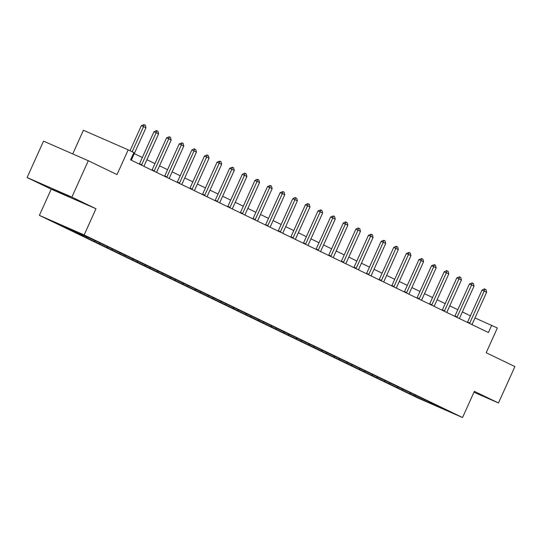 <?xml version="1.0" encoding="UTF-8"?>
<svg xmlns="http://www.w3.org/2000/svg" width="542" height="542" viewBox="0 0 542 542"><rect width="100%" height="100%" fill="white"/><g stroke="black" fill="none" stroke-linecap="round" stroke-linejoin="round"><path stroke-width="0.81" d="M69.769 196.766L52.709 189.172L69.769 196.766M39.376 215.364L417.76 397.95L462.543 417.536L84.152 234.95L39.376 215.364L51.205 189.165L95.981 208.751L71.876 197.119L27.1 177.532L51.205 189.165M27.1 177.532L43.529 141.15L88.305 160.737L117.018 174.592L128.19 149.849L83.414 130.263L72.73 153.928M473.959 392.252L498.471 402.977L514.9 366.588L486.188 352.734L497.36 327.991L475.009 317.964M71.876 197.119L88.305 160.737M432.862 403.614L91.801 239.036L55.237 222.423L69.423 229.462L69.742 228.765M432.929 403.844L446.683 410.484L428.282 402.435L410.118 393.865L410.484 393.058M69.423 229.462L410.118 393.865M128.19 149.849L133.854 152.587L130.568 159.863L488.41 332.537L491.696 325.261M409.677 393.458L410.531 393.038M401.913 389.712L402.767 389.291M397.062 387.367L397.909 386.947M389.298 383.621L390.145 383.201M384.441 381.283L385.294 380.857M376.676 377.53L377.53 377.11M371.826 375.193L372.672 374.773M364.061 371.446L364.908 371.026M359.211 369.102L360.057 368.682M351.44 365.355L352.293 364.935M346.589 363.011L347.436 362.591M338.825 359.265L339.671 358.845M333.974 356.927L334.82 356.501M326.203 353.174L327.056 352.754M321.352 350.837L322.199 350.417M313.588 347.09L314.435 346.67M308.737 344.746L309.584 344.326M300.966 340.999L301.819 340.579M296.115 338.655L296.962 338.235M288.351 334.909L289.198 334.489M283.5 332.571L284.347 332.144M275.736 328.825L276.583 328.398M270.878 326.48L271.725 326.06M263.114 322.734L263.961 322.314M258.263 320.39L259.11 319.97M250.499 316.643L251.346 316.223M245.641 314.299L246.488 313.879M237.877 310.552L238.724 310.132M233.026 308.215L233.873 307.795M225.262 304.469L226.109 304.042M220.404 302.124L221.258 301.704M212.64 298.378L213.487 297.958M207.789 296.034L208.636 295.614M200.025 292.287L200.872 291.867M195.167 289.943L196.021 289.523M187.403 286.196L188.25 285.776M182.552 283.859L183.399 283.439M174.788 280.112L175.635 279.686M169.931 277.768L170.784 277.348M162.166 274.022L163.02 273.602M157.315 271.678L158.162 271.257M149.551 267.931L150.398 267.511M144.694 265.587L145.547 265.167M136.93 261.84L137.783 261.42M132.079 259.503L132.925 259.083M124.314 255.756L125.161 255.336M119.457 253.412L120.31 252.992M111.693 249.666L112.546 249.245M106.842 247.321L107.689 246.901M99.078 243.575L99.924 243.155M94.227 241.231L95.074 240.811M86.456 237.484L87.309 237.064M81.605 235.147L82.452 234.727M73.841 231.4L74.688 230.98M68.99 229.056L69.654 228.724M95.981 208.751L84.152 234.95M498.471 402.977L474.365 391.344L462.543 417.536M470.415 315.817L462.367 311.928M457.8 309.726L449.752 305.837M445.178 303.635L437.13 299.753M432.563 297.544L424.515 293.662M419.942 291.46L411.893 287.572M407.327 285.37L399.278 281.481M394.712 279.279L386.656 275.397M382.09 273.188L374.041 269.306M369.475 267.104L361.419 263.216M356.853 261.014L348.804 257.132M344.238 254.923L336.182 251.041M331.616 248.832L323.567 244.95M319.001 242.748L310.945 238.859M306.379 236.658L298.33 232.775M293.764 230.567L285.715 226.685M281.142 224.476L273.093 220.594M268.527 218.392L260.478 214.503M255.905 212.301L247.857 208.419M243.29 206.211L235.242 202.329M230.668 200.12L222.62 196.238M218.053 194.036L210.005 190.147M205.432 187.945L197.383 184.063M192.817 181.855L184.768 177.972M180.195 175.771L172.146 171.882M167.58 169.68L159.531 165.791M154.958 163.589L146.909 159.707M142.343 157.498L134.294 153.616M428.282 402.435L428.783 401.812M414.535 395.802L415.382 395.382M82.038 235.553L82.404 234.747M94.66 241.644L95.026 240.838M107.275 247.735L107.641 246.928M119.897 253.819L120.263 253.012M132.512 259.909L132.878 259.103M145.134 266L145.5 265.194M157.749 272.091L158.115 271.285M170.371 278.175L170.73 277.368M182.986 284.265L183.352 283.459M195.608 290.356L195.967 289.55M208.223 296.447L208.589 295.641M220.845 302.531L221.204 301.725M233.46 308.622L233.826 307.815M246.082 314.712L246.441 313.906M258.697 320.803L259.062 319.997M271.318 326.887L271.678 326.081M283.933 332.978L284.299 332.171M296.555 339.068L296.914 338.262M309.17 345.159L309.536 344.353M321.785 351.243L322.151 350.437M334.407 357.334L334.773 356.528M347.022 363.425L347.388 362.618M359.644 369.515L360.01 368.702M372.259 375.599L372.625 374.793M384.881 381.69L385.247 380.884M397.496 387.781L397.862 386.974M132.167 151.774L143.528 126.618L141.354 125.663L144.084 124.619L145.297 125.202L145.954 127.783L131.496 159.802A1.599 0.901 113.6 0 0 131.347 160.236M130.026 150.737L141.354 125.663M145.954 127.783L143.528 126.618L144.084 124.619M141.469 165.12A1.599 0.901 113.6 0 0 141.692 164.721L156.15 132.702L153.969 131.753L156.34 130.547L157.912 131.293L158.576 133.874L144.118 165.893A1.599 0.901 113.6 0 0 143.962 166.326M139.341 164.097A1.599 0.901 113.6 0 0 139.511 163.772L153.969 131.753M158.576 133.874L156.15 132.702L156.699 130.71M154.091 171.211A1.599 0.901 113.6 0 0 154.307 170.811L168.765 138.793L166.584 137.837L169.321 136.794L170.534 137.383L171.191 139.965L156.733 171.983A1.599 0.901 113.6 0 0 156.584 172.417M151.956 170.181A1.599 0.901 113.6 0 0 152.133 169.856L166.584 137.837M171.191 139.965L168.765 138.793L169.321 136.794M166.706 177.302A1.599 0.901 113.6 0 0 166.929 176.902L181.387 144.883L179.206 143.928L181.936 142.885L183.149 143.474L183.813 146.055L169.355 178.074A1.599 0.901 113.6 0 0 169.199 178.501M164.578 176.272A1.599 0.901 113.6 0 0 164.748 175.947L179.206 143.928M183.813 146.055L181.387 144.883L181.936 142.885M179.321 183.386A1.599 0.901 113.6 0 0 179.544 182.986L194.002 150.974L191.821 150.019L194.192 148.813L195.77 149.558L196.428 152.139L181.97 184.158A1.599 0.901 113.6 0 0 181.821 184.592M177.193 182.363A1.599 0.901 113.6 0 0 177.37 182.037L191.821 150.019M196.428 152.139L194.002 150.974L194.558 148.975M191.943 189.476A1.599 0.901 113.6 0 0 192.166 189.077L206.617 157.058L204.442 156.11L206.814 154.904L208.385 155.649L209.049 158.23L194.592 190.249A1.599 0.901 113.6 0 0 194.436 190.682M189.815 188.447A1.599 0.901 113.6 0 0 189.985 188.128L204.442 156.11M209.049 158.23L206.617 157.058L207.173 155.066M204.558 195.567A1.599 0.901 113.6 0 0 204.781 195.167L219.239 163.149L217.057 162.194L219.795 161.15L221.007 161.74L221.664 164.321L207.207 196.34A1.599 0.901 113.6 0 0 207.058 196.773M202.43 194.537A1.599 0.901 113.6 0 0 202.606 194.212L217.057 162.194M221.664 164.321L219.239 163.149L219.795 161.15M217.179 201.658A1.599 0.901 113.6 0 0 217.403 201.258L231.854 169.239L229.679 168.284L232.41 167.241L233.622 167.83L234.286 170.412L219.828 202.43A1.599 0.901 113.6 0 0 219.673 202.857M215.052 200.628A1.599 0.901 113.6 0 0 215.221 200.303L229.679 168.284M234.286 170.412L231.854 169.239L232.41 167.241M229.794 207.742A1.599 0.901 113.6 0 0 230.018 207.342L244.476 175.33L242.294 174.375L244.666 173.169L246.244 173.914L246.901 176.496L232.443 208.514A1.599 0.901 113.6 0 0 232.288 208.948M227.667 206.719A1.599 0.901 113.6 0 0 227.843 206.394L242.294 174.375M246.901 176.496L244.476 175.33L245.031 173.332M242.416 213.833A1.599 0.901 113.6 0 0 242.64 213.433L257.091 181.414L254.916 180.466L257.281 179.26L258.859 180.005L259.523 182.586L245.065 214.605A1.599 0.901 113.6 0 0 244.909 215.038M240.282 212.803A1.599 0.901 113.6 0 0 240.458 212.484L254.916 180.466M259.523 182.586L257.091 181.414L257.646 179.422M255.031 219.923A1.599 0.901 113.6 0 0 255.255 219.524L269.713 187.505L267.531 186.55L270.262 185.506L271.481 186.096L272.138 188.677L257.68 220.696A1.599 0.901 113.6 0 0 257.525 221.129M252.904 218.893A1.599 0.901 113.6 0 0 253.073 218.568L267.531 186.55M272.138 188.677L269.713 187.505L270.262 185.506M267.653 226.014A1.599 0.901 113.6 0 0 267.87 225.614L282.328 193.596L280.153 192.64L282.883 191.597L284.096 192.186L284.753 194.768L270.302 226.78A1.599 0.901 113.6 0 0 270.146 227.213M265.519 224.984A1.599 0.901 113.6 0 0 265.695 224.659L280.153 192.64M284.753 194.768L282.328 193.596L282.883 191.597M280.268 232.098A1.599 0.901 113.6 0 0 280.492 231.698L294.95 199.68L292.768 198.731L295.139 197.525L296.718 198.27L297.375 200.852L282.917 232.87A1.599 0.901 113.6 0 0 282.761 233.304M278.141 231.075A1.599 0.901 113.6 0 0 278.31 230.75L292.768 198.731M297.375 200.852L294.95 199.68L295.498 197.688M292.89 238.189A1.599 0.901 113.6 0 0 293.107 237.789L307.565 205.77L305.39 204.822L307.754 203.616L309.333 204.361L309.99 206.942L295.539 238.961A1.599 0.901 113.6 0 0 295.383 239.395M290.756 237.159A1.599 0.901 113.6 0 0 290.932 236.834L305.39 204.822M309.99 206.942L307.565 205.77L308.12 203.778M305.505 244.279A1.599 0.901 113.6 0 0 305.729 243.88L320.187 211.861L318.005 210.906L320.735 209.862L321.948 210.452L322.612 213.033L308.154 245.052A1.599 0.901 113.6 0 0 307.998 245.479M303.378 243.25A1.599 0.901 113.6 0 0 303.547 242.924L318.005 210.906M322.612 213.033L320.187 211.861L320.735 209.862M318.127 250.37A1.599 0.901 113.6 0 0 318.344 249.97L332.802 217.952L330.627 216.996L333.357 215.953L334.57 216.536L335.227 219.124L320.776 251.136A1.599 0.901 113.6 0 0 320.62 251.569M315.993 249.34A1.599 0.901 113.6 0 0 316.169 249.015L330.627 216.996M335.227 219.124L332.802 217.952L333.357 215.953M330.742 256.454A1.599 0.901 113.6 0 0 330.966 256.054L345.423 224.036L343.242 223.087L345.613 221.881L347.185 222.627L347.849 225.208L333.391 257.226A1.599 0.901 113.6 0 0 333.235 257.66M328.615 255.431A1.599 0.901 113.6 0 0 328.784 255.106L343.242 223.087M347.849 225.208L345.423 224.036L345.972 222.044M343.364 262.545A1.599 0.901 113.6 0 0 343.581 262.145L358.038 230.126L355.864 229.178L358.228 227.972L359.807 228.717L360.464 231.298L346.013 263.317A1.599 0.901 113.6 0 0 345.857 263.751M341.23 261.515A1.599 0.901 113.6 0 0 341.406 261.19L355.864 229.178M360.464 231.298L358.038 230.126L358.594 228.135M355.979 268.636A1.599 0.901 113.6 0 0 356.202 268.236L370.66 236.217L368.479 235.262L371.209 234.219L372.422 234.808L373.086 237.389L358.628 269.408A1.599 0.901 113.6 0 0 358.472 269.835M353.851 267.606A1.599 0.901 113.6 0 0 354.021 267.281L368.479 235.262M373.086 237.389L370.66 236.217L371.209 234.219M368.601 274.726A1.599 0.901 113.6 0 0 368.817 274.327L383.275 242.308L381.101 241.353L383.831 240.309L385.044 240.892L385.701 243.473L371.243 275.492A1.599 0.901 113.6 0 0 371.094 275.925M366.467 273.696A1.599 0.901 113.6 0 0 366.643 273.371L381.101 241.353M385.701 243.473L383.275 242.308L383.831 240.309M381.216 280.81A1.599 0.901 113.6 0 0 381.439 280.41L395.897 248.392L393.716 247.443L396.087 246.237L397.659 246.983L398.323 249.564L383.865 281.583A1.599 0.901 113.6 0 0 383.709 282.016M379.088 279.787A1.599 0.901 113.6 0 0 379.258 279.462L393.716 247.443M398.323 249.564L395.897 248.392L396.446 246.4M393.838 286.901A1.599 0.901 113.6 0 0 394.054 286.501L408.512 254.483L406.337 253.527L409.068 252.484L410.28 253.073L410.938 255.655L396.48 287.673A1.599 0.901 113.6 0 0 396.331 288.107M391.703 285.871A1.599 0.901 113.6 0 0 391.88 285.546L406.337 253.527M410.938 255.655L408.512 254.483L409.068 252.484M406.453 292.992A1.599 0.901 113.6 0 0 406.676 292.592L421.134 260.573L418.952 259.618L421.683 258.575L422.896 259.164L423.559 261.745L409.102 293.764A1.599 0.901 113.6 0 0 408.946 294.191M404.325 291.962A1.599 0.901 113.6 0 0 404.495 291.637L418.952 259.618M423.559 261.745L421.134 260.573L421.683 258.575M419.074 299.076A1.599 0.901 113.6 0 0 419.291 298.683L433.749 266.664L431.567 265.709L434.305 264.665L435.517 265.248L436.174 267.829L421.717 299.848A1.599 0.901 113.6 0 0 421.568 300.282M416.94 298.053A1.599 0.901 113.6 0 0 417.116 297.727L431.567 265.709M436.174 267.829L433.749 266.664L434.305 264.665M431.689 305.166A1.599 0.901 113.6 0 0 431.913 304.767L446.371 272.748L444.189 271.799L446.561 270.594L448.132 271.339L448.796 273.92L434.338 305.939A1.599 0.901 113.6 0 0 434.183 306.372M429.562 304.143A1.599 0.901 113.6 0 0 429.731 303.818L444.189 271.799M448.796 273.92L446.371 272.748L446.92 270.756M444.304 311.257A1.599 0.901 113.6 0 0 444.528 310.857L458.986 278.839L456.804 277.883L459.541 276.84L460.754 277.429L461.411 280.011L446.954 312.029A1.599 0.901 113.6 0 0 446.804 312.463M442.177 310.227A1.599 0.901 113.6 0 0 442.353 309.902L456.804 277.883M461.411 280.011L458.986 278.839L459.541 276.84M456.926 317.348A1.599 0.901 113.6 0 0 457.15 316.948L471.601 284.929L469.426 283.974L472.157 282.931L473.369 283.52L474.033 286.101L459.575 318.12A1.599 0.901 113.6 0 0 459.42 318.547M454.799 316.318A1.599 0.901 113.6 0 0 454.968 315.993L469.426 283.974M474.033 286.101L471.601 284.929L472.157 282.931M469.541 323.432A1.599 0.901 113.6 0 0 469.765 323.032L484.223 291.02L482.041 290.065L484.412 288.859L485.991 289.604L486.648 292.185L472.19 324.204A1.599 0.901 113.6 0 0 472.041 324.638M467.414 322.409A1.599 0.901 113.6 0 0 467.59 322.083L482.041 290.065M486.648 292.185L484.223 291.02L484.778 289.022M141.692 164.721L139.511 163.772M154.307 170.811L152.133 169.856M166.929 176.902L164.748 175.947M179.544 182.986L177.37 182.037M192.166 189.077L189.985 188.128M204.781 195.167L202.606 194.212M217.403 201.258L215.221 200.303M230.018 207.342L227.843 206.394M242.64 213.433L240.458 212.484M255.255 219.524L253.073 218.568M267.87 225.614L265.695 224.659M280.492 231.698L278.31 230.75M293.107 237.789L290.932 236.834M305.729 243.88L303.547 242.924M318.344 249.97L316.169 249.015M330.966 256.054L328.784 255.106M343.581 262.145L341.406 261.19M356.202 268.236L354.021 267.281M368.817 274.327L366.643 273.371M381.439 280.41L379.258 279.462M394.054 286.501L391.88 285.546M406.676 292.592L404.495 291.637M419.291 298.683L417.116 297.727M431.913 304.767L429.731 303.818M444.528 310.857L442.353 309.902M457.15 316.948L454.968 315.993M469.765 323.032L467.59 322.083"/></g></svg>
